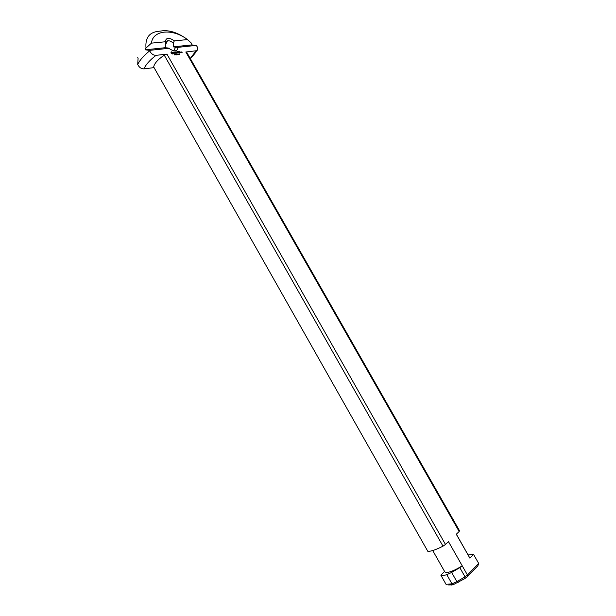 <?xml version="1.0" encoding="UTF-8"?>
<svg xmlns="http://www.w3.org/2000/svg" width="616" height="616" viewBox="0 0 616 616"><rect width="100%" height="100%" fill="white"/><g stroke="black" fill="none" stroke-linecap="round" stroke-linejoin="round"><path stroke-width="0.92" d="M175.113 54.285L175.16 54.77M176.931 54.077L177.323 54.77L176.877 54.131M176.607 54.123L176.769 54.839L176.523 54.216M177.223 54.208L177.916 54.709L177.169 54.254M178.062 54.077L178.44 54.585L178.016 54.123M178.324 54.539L177.993 54.123M177.986 54.016L178.309 54.593M178.971 54.031L179.479 54.416L178.971 53.846M179.01 54.547L178.463 54.077M178.447 54.069L178.863 54.277M179.803 54.108L179.318 53.869L179.572 54.377M176.422 54.223L176.8 54.408L176.369 54.277M175.599 54.393L176.291 54.893L175.552 54.439M174.513 54.462L175.106 54.932L174.621 54.886M174.998 54.724L174.451 54.554M165.873 43.944L167.483 40.856C169.308 40.502 171.24 41.28 173.273 43.189L174.32 40.879C169.061 37.199 166.035 37.499 165.242 41.78L165.873 43.944L165.134 47.717L168.191 48.01L169.546 48.795C174.613 51.929 177.431 51.451 178.001 47.34L175.568 47.232L173.935 50.343L172.203 50.35M168.953 48.302L149.534 50.373L149.68 50.828C151.151 53.8 153.261 55.309 156.002 55.348L166.944 54.116L445.483 544.459L448.471 541.626L462.239 565.85L459.813 567.644L465.026 576.815L467.444 575.005L462.239 565.85C453.183 571.34 447.378 573.357 444.829 571.902L432.732 550.542M174.32 40.879L187.464 39.586L191.614 43.336L191.961 44.891L196.589 45.807C198.244 48.264 198.237 49.896 196.566 50.72L185.809 51.998L459.166 531.516L456.279 534.249L469.892 558.15L473.565 554.446L478.694 563.447L467.444 575.005M196.258 45.399L178.001 47.34M181.327 51.937L182.236 52.753L181.327 51.937M178.586 51.536L179.302 51.536L178.732 51.682L179.949 52.799L179.233 52.799L178.586 51.536M175.044 51.937L175.768 51.929L175.19 52.075L176.422 53.192L175.706 53.199L175.044 51.937M170.963 52.152L171.633 51.821L172.619 52.452L172.919 54.077L171.209 53.523L170.963 52.152M176.892 51.729L177.647 53.053L177.023 52.075L177.038 52.807L176.268 52.16L176.661 53.084L175.991 51.906L176.915 52.591L176.892 51.729M180.788 51.99L181.32 52.029L181.227 52.653L180.788 51.99M178.178 51.667L178.948 52.907L178.178 51.667M174.413 52.16L174.867 52.029L175.144 53.338L174.413 52.16M173.127 52.345L173.889 52.229L173.412 52.606L174.505 53.222L173.751 53.33L174.22 52.945L173.127 52.345M177.269 51.682L177.986 51.682L177.416 51.829L178.201 52.283L177.747 52.414L178.024 53.014L177.269 51.682M180.195 52.06L180.996 52.676L180.195 52.06M180.619 52.568L180.365 52.121L180.534 52.653M177.285 51.836L177.878 51.621M178.093 52.221L177.624 52.422M173.566 52.098L173.212 52.491M174.759 51.967L174.097 52.191M171.571 52.391L171.256 53.215L172.264 53.684L172.411 52.938L171.571 52.391M171.402 52.46L171.587 53.276L172.418 53.515M172.873 53.607L172.703 53.992M173.034 53.099L172.719 53.777M172.927 52.876L172.88 53.261M172.788 52.66L172.773 53.045M171.633 51.821L171.702 52.221M175.067 52.083L175.514 52.037M176.338 53.045L175.799 53.261M175.876 52.468L175.406 52.676M178.601 51.69L179.048 51.644M179.864 52.653L179.333 52.861M179.41 52.075L178.94 52.275M173.273 43.189L173.273 46.862L175.568 47.232M137.522 57.796L138.115 58.027L137.707 64.472C139.724 60.214 143.713 55.663 149.68 50.828M191.961 44.891L173.273 46.862M165.134 47.717L145.276 49.804L146 48.056L151.428 43.143L165.242 41.78M149.534 50.373L145.276 49.804M465.026 576.815L464.918 578.532L467.436 576.645L467.498 574.99M467.436 576.645L477.839 565.888L478.694 563.447M448.671 585.023L453.153 584.761L464.918 578.532M164.256 55.171L442.996 546.161C435.828 549.811 430.761 551.528 427.812 551.312L153.677 66.944C154.37 63.402 157.904 59.483 164.256 55.171L166.944 54.116M442.996 546.161L445.483 544.459M458.15 582.513L456.957 581.589L451.905 583.906L445.999 584.268L440.856 575.175L444.598 571.486M154.054 67.614L143.967 68.877C141.241 68.877 139.154 67.406 137.707 64.472M459.166 531.516L459.444 530.615L186.902 52.599L185.809 51.998M469.892 558.15L456.356 534.172M473.565 554.446L468.183 554.931M451.905 583.906L453.153 584.761M456.856 581.604L451.651 572.433L446.8 574.69L451.982 583.829M459.813 567.644L451.651 572.433M464.972 576.876L456.957 581.589M151.436 43.143C152.791 29.753 173.034 28.328 187.464 39.586M185.955 38.462C176.938 32.271 168.607 29.784 160.984 31.008L157.704 31.393C149.049 32.625 145.145 38.177 146 48.056M440.856 575.175C441.98 575.644 443.959 575.483 446.8 574.69M143.967 68.877C145.722 64.703 149.734 60.191 156.002 55.348M196.05 50.843L190.244 58.458M165.858 42.689L167.483 40.856M451.605 585.069L449.503 584.43M190.329 58.605C196.989 51.451 195.434 52.26 196.573 50.728"/></g></svg>
